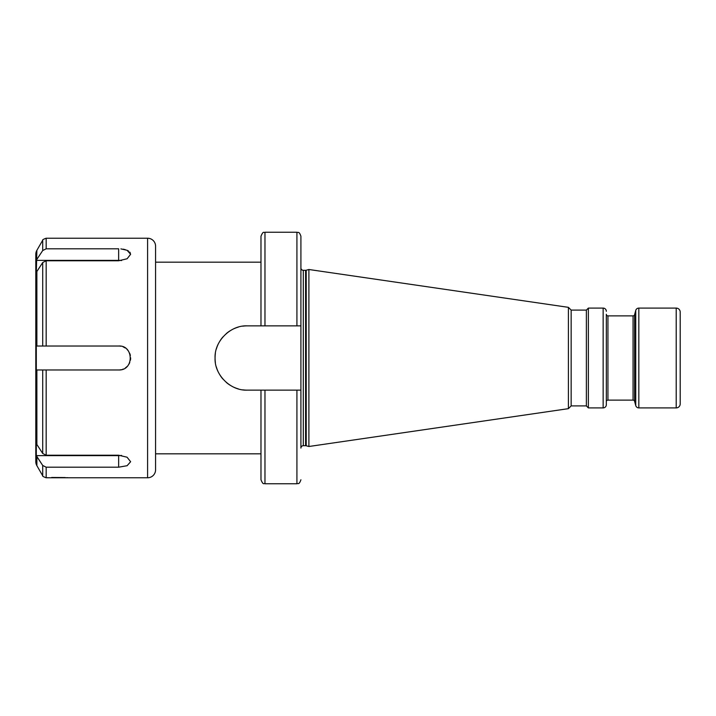 <?xml version="1.0" encoding="UTF-8"?>
<svg xmlns="http://www.w3.org/2000/svg" width="716" height="716" viewBox="0 0 716 716"><rect width="100%" height="100%" fill="white"/><g stroke="black" fill="none" stroke-linecap="round" stroke-linejoin="round"><path stroke-width="1.07" d="M680.2 395.93L680.2 320.07L680.2 395.93M676.208 308.095A3.992 3.992 0 0 1 680.2 312.087L680.2 403.913A3.992 3.992 0 0 1 676.208 407.905L638.824 407.905L638.824 308.095L676.208 308.095L676.208 407.905M300.908 448.1L300.908 390.139L300.908 448.1A2.399 2.399 0 0 1 303.298 445.701L305.598 445.701A2.399 2.399 0 0 1 306.215 445.782L308.891 446.498L568.406 408.657L571.153 405.909L586.377 405.909L588.373 407.905L603.14 407.905A3.195 3.195 0 0 0 606.336 404.71L606.336 314.279A1.593 1.593 0 0 0 607.938 315.881L633.06 315.881A1.593 1.593 0 0 0 634.6 314.691L635.736 310.458A3.195 3.195 0 0 1 638.824 308.095M606.336 404.71L606.336 401.721A1.593 1.593 0 0 1 607.938 400.119L633.06 400.119A1.593 1.593 0 0 1 634.6 401.309L635.736 405.542A3.195 3.195 0 0 0 638.824 407.905M606.336 401.721L606.336 314.279M588.373 407.905L588.373 308.095L603.14 308.095A3.195 3.195 0 0 1 606.336 311.29M586.377 405.909L586.377 310.091L588.373 308.095M571.153 405.909L571.153 310.091L586.377 310.091M568.406 408.657L568.406 307.343L571.153 310.091M308.891 446.498L308.891 269.502L568.406 307.343M296.916 325.861L296.916 232.235L264.974 232.235C263.918 233.192 263.479 230.176 260.982 236.226L260.982 325.861L300.908 325.861L300.908 267.9A2.399 2.399 0 0 0 303.298 270.299L305.598 270.299A2.399 2.399 0 0 0 306.215 270.218L308.891 269.502M296.916 390.139L264.974 390.139L264.974 483.765L296.916 483.765L296.916 390.139L300.908 390.139L300.908 267.9M264.974 483.765C263.918 482.808 263.479 485.824 260.982 479.774L260.982 390.139L247.208 390.139C230.471 390.9 214.317 374.817 215.069 358C214.308 341.192 230.471 325.1 247.208 325.861A32.139 32.139 0 0 0 242.742 326.174M120.897 248.891L127.063 250.278L130.625 254.27L127.117 258.762L118.65 260.776L46.173 260.776L42.718 262.512L36.31 272.357L36.874 250.34A7.983 7.983 0 0 0 35.8 254.341L35.8 461.659A7.983 7.983 0 0 0 36.874 465.66L42.718 475.782L42.718 465.463L36.31 455.618L36.31 443.643L42.718 453.488L46.173 455.224L118.65 455.224L127.063 457.211L130.625 461.731L127.117 465.704L118.65 467.199L46.173 467.199L42.718 465.463L36.874 456.647L36.874 465.66M120.897 346.231A11.975 11.975 0 0 0 118.65 346.025C133.758 344.978 134.384 370.602 118.65 369.975L36.31 369.975L36.31 346.025L36.874 346.025L36.31 346.025M36.31 455.618L118.65 455.618A11.975 5.988 180 0 0 121.577 455.439M118.65 346.025L36.874 346.025L36.874 271.337M36.874 250.34L42.718 240.218L42.718 250.537L36.874 259.353L42.718 250.537L46.173 248.801L118.65 248.801L118.65 260.382L36.31 260.382M121.577 260.561A11.975 5.988 0 0 0 118.65 260.382M46.173 467.199L46.173 477.778L147.594 477.778A7.983 7.983 0 0 0 155.578 469.794L155.578 246.206A7.983 7.983 0 0 0 147.594 238.222L147.594 477.778M42.718 240.218C42.298 239.878 43.452 239.216 46.173 238.222L147.594 238.222M65.335 477.554L51.668 477.474M47.954 477.697L46.979 477.778M68.539 477.778L67.859 477.724M67.599 477.706L66.722 477.644M130.384 253.097L129.712 252.059M128.567 251.083L127.063 250.269M125.237 249.633L123.161 249.168M155.578 246.206L155.578 469.794M155.578 453.819L260.982 453.819M260.982 325.861L247.208 325.861M155.578 262.181L260.982 262.181M264.974 390.139L260.982 390.139M296.916 232.235C298.098 233.004 299.011 230.767 300.908 236.226L300.908 325.861M300.908 351.082L300.908 364.918M238.303 327.114A32.139 32.139 0 0 0 234.025 328.689M229.952 330.882A32.139 32.139 0 0 0 226.211 333.665M222.9 336.968A32.139 32.139 0 0 0 220.116 340.709M217.906 344.79A32.139 32.139 0 0 0 216.33 349.077M215.382 353.507A32.139 32.139 0 0 0 215.069 357.964M215.069 358A32.139 32.139 0 0 0 215.382 362.493M216.33 366.932A32.139 32.139 0 0 0 217.906 371.21M220.116 375.291A32.139 32.139 0 0 0 222.9 379.033M226.211 382.335A32.139 32.139 0 0 0 229.952 385.119M234.025 387.311A32.139 32.139 0 0 0 238.303 388.886M242.742 389.826A32.139 32.139 0 0 0 247.208 390.139M36.31 369.975L36.874 369.975L36.874 444.663M118.65 369.975A11.975 11.975 0 0 0 121.353 369.671M122.687 369.277A11.975 11.975 0 0 0 123.277 369.044M125.363 367.917A11.975 11.975 0 0 0 127.18 366.404M128.665 364.56A11.975 11.975 0 0 0 129.766 362.457M130.419 360.184A11.975 11.975 0 0 0 130.625 357.812M130.348 355.449A11.975 11.975 0 0 0 129.623 353.203M128.486 351.171A11.975 11.975 0 0 0 127.001 349.417M125.211 347.985A11.975 11.975 0 0 0 123.152 346.902M635.736 405.542L635.736 310.458M634.6 401.309L634.6 314.691M633.06 400.119L633.06 315.881M607.938 400.119L607.938 315.881M603.14 407.905L603.14 308.095M306.215 445.782L306.215 270.218M305.598 445.701L305.598 270.299M303.298 445.701L303.298 270.299M118.65 467.199L118.65 455.618M42.718 346.025L42.718 262.512M42.718 453.488L42.718 369.975M46.173 260.776L46.173 346.025M46.173 238.222L46.173 248.801M46.173 369.975L46.173 455.224M264.974 232.235L264.974 325.861M42.718 475.782C42.298 476.122 43.452 476.784 46.173 477.778M296.916 483.765C298.098 482.996 299.011 485.233 300.908 479.774"/></g></svg>
